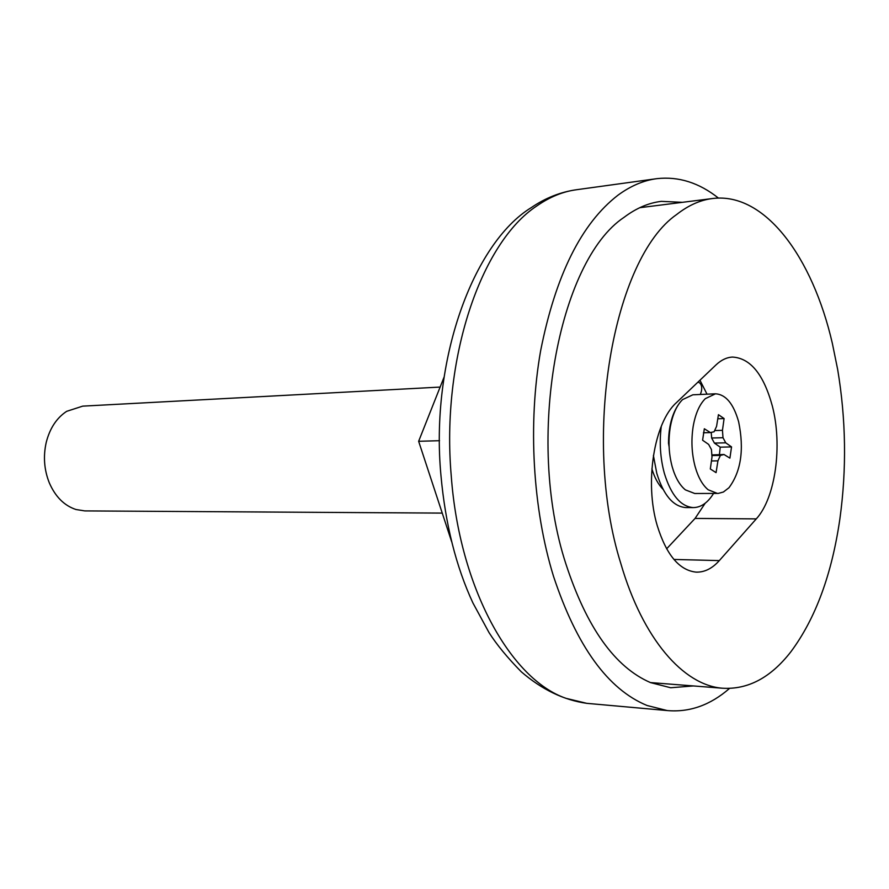 <?xml version="1.0" encoding="UTF-8"?>
<svg xmlns="http://www.w3.org/2000/svg" width="889" height="889" viewBox="0 0 889 889"><rect width="100%" height="100%" fill="white"/><g stroke="black" fill="none" stroke-linecap="round" stroke-linejoin="round"><path stroke-width="1.33" d="M837.66 369.457L832.348 343.365C812.49 256.999 764.929 192.213 712.889 198.48C700.532 199.914 688.453 205.248 676.662 214.505C613.121 258.343 581.262 437.81 620.822 563.526C642.769 639.058 683.452 685.197 722.301 688.208C747.96 689.82 770.863 677.618 790.999 651.615C815.58 618.488 831.882 574.227 839.894 518.832C846.75 469.081 846.006 419.286 837.66 369.457M666.617 548.824L695.076 518.42L705.199 503.23M707.022 394.183L699.954 380.225M716.001 364.912L676.373 402.706C654.082 422.408 644.347 482.638 657.238 525.621C666.361 554.903 679.329 570.405 696.154 572.127C704.51 572.372 712.233 568.527 719.312 560.603L756.283 518.887C775.508 497.94 782.676 445.456 772.297 405.873C763.662 374.391 750.394 358.123 732.503 357.067C726.746 357.356 721.246 359.967 716.001 364.912M700.376 394.472L701.365 391.382C702.199 387.415 701.577 384.548 699.499 382.77L697.998 382.081M677.996 405.284C671.784 414.774 668.617 427.442 668.506 443.267L669.106 446.689M679.318 483.06L679.763 483.727M661.272 426.342C659.26 442.578 660.283 458.224 664.339 473.27C671.051 495.117 680.685 506.563 693.231 507.597C700.976 507.519 707.755 502.796 713.567 493.439M653.404 455.512L656.793 473.359C663.516 495.14 673.184 506.541 685.775 507.575L686.23 507.575M693.376 685.941L670.684 687.753L650.526 682.608C614.966 667.25 586.762 627.712 565.904 563.97C525.032 439.188 558.159 261.033 624.067 217.327C636.191 208.182 648.614 202.859 661.338 201.358L682.43 202.325M729.48 688.464C710.311 705.155 689.553 712.522 667.195 710.555L647.125 705.522C607.987 689.464 576.783 646.392 553.514 576.328C532.733 508.997 527.766 423.82 540.623 350.799C555.581 275.323 581.373 223.439 618.022 195.158C630.734 185.845 643.714 180.334 656.96 178.645C678.596 176.255 699.098 182.734 718.445 198.091M651.881 468.825C654.615 477.76 658.327 484.594 663.05 489.317M715.501 393.805L692.842 394.805L682.541 399.617C676.64 405.462 672.562 414.596 670.306 427.02C668.139 440.566 668.75 453.779 672.162 466.658C675.251 477.471 679.674 485.205 685.419 489.883L694.731 493.495L718.279 493.406L723.402 492.017L728.969 487.728C741.093 471.403 744.304 449.401 738.626 421.73C733.525 403.762 725.813 394.449 715.501 393.805L705.31 398.65C699.454 404.551 695.42 413.763 693.198 426.298C691.053 439.988 691.664 453.334 695.054 466.336C698.109 477.249 702.488 485.072 708.189 489.783L717.412 493.428M440.133 387.071L82.721 406.14L66.675 411.329C56.64 417.952 49.828 428.298 46.239 442.366C43.117 456.279 44.128 469.736 49.262 482.727C55.307 496.684 64.208 505.608 75.954 509.508L84.744 510.908L442.255 513.109M711.233 432.398L711.644 438.01L714.412 443.089L720.234 447.167L731.547 446.911L729.902 458.135L724.024 454.512L720.39 455.401L717.934 460.846L716.067 472.637L710.322 468.97L712 457.002L711.444 449.556L708.622 444.4L702.599 440.222L704.332 428.765L710.4 432.576L714.1 431.754L716.567 426.364L718.434 414.674L724.091 418.563L722.457 430.343L723.001 437.721L725.757 442.822L731.547 446.911M719.412 454.601L720.234 447.167M724.024 454.512L711.845 454.924M711.889 455.557L720.39 455.401M711.444 460.958L717.934 460.846M714.412 443.089L725.757 442.822M711.644 438.01L723.001 437.721M714.645 430.565L722.457 430.343M717.779 418.775L724.091 418.563M703.421 432.776L710.4 432.576M451.623 541.623L418.641 441.288L444.056 377.169M418.641 441.288L439.522 440.7M695.076 518.42L756.283 518.887M673.929 559.448L719.312 560.603M566.104 698.354L586.74 703.332C563.737 700.088 541.912 689.575 521.276 671.784C507.452 657.704 496.729 644.669 489.083 632.69L472.926 602.964C456.001 566.46 445.345 523.954 440.955 475.459C430.154 361.356 472.792 243.464 531.255 207.626C545.513 197.891 560.715 191.913 576.872 189.679C563.226 191.424 549.88 196.847 536.812 205.948C480.982 242.553 440.988 359.045 451.256 476.071C459.435 587.907 510.653 679.418 566.104 698.354M639.68 207.715L712.889 198.48M650.437 682.574L722.301 688.208M693.231 507.597L685.775 507.575M667.195 710.555L586.74 703.332M656.96 178.645L576.872 189.679"/></g></svg>
